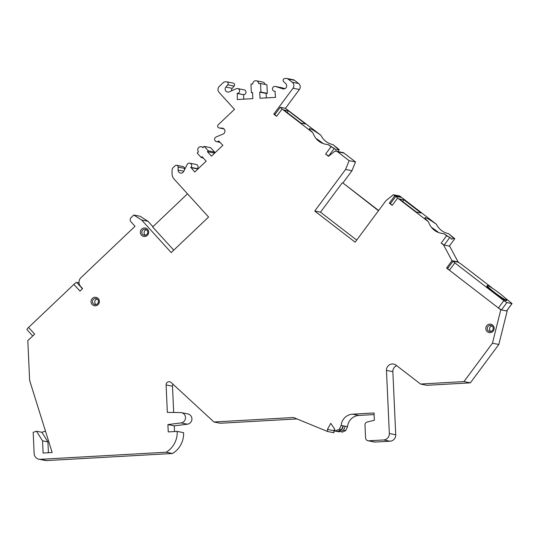 <?xml version="1.0" encoding="UTF-8"?>
<svg xmlns="http://www.w3.org/2000/svg" width="539" height="539" viewBox="0 0 539 539"><rect width="100%" height="100%" fill="white"/><g stroke="black" fill="none" stroke-linecap="round" stroke-linejoin="round"><path stroke-width="0.81" d="M82.602 288.574L80.574 286.344A6.118 5.976 101.2 0 1 80.917 277.706L135.019 226.292L130.97 221.832A3.059 2.985 101.2 0 1 131.145 217.513L133.773 215.014L141.622 220.02L171.207 252.562L208.593 217.028L174.144 179.143A8.098 7.91 101.2 0 1 172.056 173.571L172.096 169.926A3.059 2.985 101.2 0 1 173.059 167.71L175.108 165.769A1.833 1.792 101.2 0 1 178.113 167.11L178.079 170.061A3.059 2.985 -78.8 0 0 183.738 171.429L187.154 164.496A2.446 2.392 101.2 0 1 191.675 165.446A2.446 2.392 101.2 0 1 190.907 167.366L194.741 172.035L206.181 161.161L202.125 156.708L201.242 157.543L197.193 153.083L198.514 151.83A3.059 2.985 101.2 0 1 201.303 146.743A3.059 2.985 101.2 0 1 202.913 147.652L204.234 146.399L208.283 150.853L207.4 151.688L211.456 156.148L222.89 145.281L218.618 141.029A2.446 2.392 101.2 0 1 214.61 139.385A2.446 2.392 101.2 0 1 216.099 136.994L223.106 134.016A3.059 2.985 -78.8 0 0 222.183 128.147L219.306 127.965A1.833 1.792 101.2 0 1 218.214 124.799L234.485 109.336L219.09 92.398A4.278 4.184 101.2 0 1 219.333 86.348L223.186 82.689A3.059 2.985 101.2 0 1 225.073 81.867L226.313 81.793A1.833 1.792 101.2 0 1 227.754 84.812L225.875 87.062A3.059 2.985 -78.8 0 0 229.311 91.832L236.271 88.726A2.446 2.392 101.2 0 1 239.599 90.835A2.446 2.392 101.2 0 1 237.322 93.409L237.301 99.526L252.831 98.65L252.555 92.546L251.363 92.614L250.972 84.077L252.764 83.976A3.059 2.985 101.2 0 1 256.348 80.803A3.059 2.985 101.2 0 1 258.74 83.639L260.532 83.538L260.923 92.075L259.724 92.142L260 98.246L275.537 97.37L274.957 91.286A2.446 2.392 101.2 0 1 272.458 88.982A2.446 2.392 101.2 0 1 275.584 86.51L282.786 88.814A3.059 2.985 -78.8 0 0 285.778 83.68L283.703 81.652A1.833 1.792 101.2 0 1 284.861 78.492L286.101 78.424A3.059 2.985 101.2 0 1 288.055 79.031L292.219 82.238A4.278 4.184 101.2 0 1 293.007 88.228L273.778 114.147L276.635 116.343L282.072 109.006L312.849 132.722C315.564 139.992 320.725 143.967 328.332 144.647L331.047 146.749L325.61 154.08L328.46 156.283L333.998 151.863A3.059 2.985 101.2 0 1 337.636 151.823L349.11 160.662L345.58 169.468L314.742 211.039L355.154 242.186L385.998 200.616L393.349 194.747L394.764 195.839L389.326 203.176L392.176 205.372L397.62 198.042L428.39 221.751C431.112 229.021 436.267 232.996 443.873 233.683L446.595 235.779L441.151 243.116L443.53 244.942L452.012 260.708L446.575 268.045L500.778 309.81L492.437 343.215L463.971 381.585L420.548 384.037L396.071 365.179A6.118 5.976 -78.8 0 0 386.47 370.408L389.333 433.511A6.118 5.976 101.2 0 1 383.64 439.952L368.703 440.794A3.059 2.985 101.2 0 1 365.577 437.911L364.991 425.109A3.059 2.985 101.2 0 1 367.329 421.963L374.356 420.285L374.026 412.968L352.519 414.181A12.235 11.952 -78.8 0 0 341.153 425.426L339.341 429.314L334.719 431.085L334.625 429.017L330.771 423.358L327.449 429.421L327.544 431.49L293.512 417.509L213.949 421.997L171.106 382.488A3.059 2.985 -78.8 0 0 166.1 384.934L167.346 412.389L180.585 412.571A5.201 5.08 101.2 0 1 181.057 422.92L167.905 424.591L168.235 431.914L177.196 431.409A22.766 22.247 101.2 0 1 166.16 452.221L40.398 459.316A6.118 5.976 101.2 0 1 34.146 453.548L33.182 432.318L36.484 431.22L42.554 440.841L43.107 453.043L52.162 452.531L29.625 380.399L27.819 340.635L34.651 334.14L28.574 327.449L73.883 284.397L79.961 291.08L82.602 288.574M38.929 459.215L45.323 460.474A6.118 5.976 -78.8 0 0 46.785 460.575L172.554 453.481A22.766 22.247 -78.8 0 0 183.59 432.676L177.196 431.409M174.548 431.557L174.292 425.857L187.444 424.186A5.201 5.08 -78.8 0 0 187.868 413.932L181.481 412.665M173.686 412.476L172.493 386.2A3.059 2.985 101.2 0 1 173.046 384.28M296.989 418.938L220.336 423.256L213.949 421.997M327.449 429.421L333.843 430.681L333.937 432.756L327.544 431.49M333.843 430.681L334.631 429.239M341.867 432.312L345.728 430.58L347.547 426.686L344.987 426.181A6.118 5.976 -78.8 0 1 339.307 431.806L334.719 431.085M347.547 426.686A12.235 11.952 101.2 0 1 358.907 415.441L374.1 414.585M367.969 440.74L374.362 442.007A3.059 2.985 -78.8 0 0 375.09 442.054L390.027 441.212A6.118 5.976 -78.8 0 0 395.727 434.778L392.857 371.667A6.118 5.976 101.2 0 1 396.684 365.651M420.548 384.037L426.935 385.304L470.358 382.852L498.824 344.482L507.165 311.07L506.748 310.747M458.231 262.21L449.499 245.885M443.53 244.942L449.283 246.08L454.801 238.737L448.63 233.683C443.105 232.511 439.029 229.378 436.415 224.271L399.736 196.014L393.349 194.747M378.654 210.513L342.898 182.964L351.967 170.735L355.497 161.922L344.03 153.089A3.059 2.985 -78.8 0 0 342.811 152.53L336.417 151.27M337.818 151.547L339.26 149.707L333.089 144.654C327.557 143.482 323.488 140.349 320.873 135.242L285.448 108.312L299.401 89.487A4.278 4.184 -78.8 0 0 298.613 83.505L294.442 80.291A3.059 2.985 -78.8 0 0 293.223 79.738L286.836 78.472M284.868 88.699L281.971 87.776A2.446 2.392 -78.8 0 0 281.715 87.709L275.321 86.442M266.32 97.889L266.118 93.409L267.31 93.341L266.926 84.798L260.532 83.538M265.073 84.434A3.059 2.985 -78.8 0 0 262.736 82.069L256.348 80.803M243.615 99.169L243.709 94.675A2.446 2.392 -78.8 0 0 244.073 89.831L237.686 88.571M231.575 90.822A3.059 2.985 101.2 0 1 232.262 88.322L234.142 86.072A1.833 1.792 -78.8 0 0 233.138 83.087L226.751 81.827M214.266 153.474L213.794 152.955L214.677 152.119L210.621 147.659L204.234 146.399M197.55 169.361L197.301 168.633A2.446 2.392 -78.8 0 0 196.156 164.449L189.762 163.182M184.486 169.906L184.506 168.377A1.833 1.792 -78.8 0 0 183.065 166.571L176.677 165.305M152.921 226.69L148.009 221.286L140.167 216.28L133.773 215.014M79.024 282.887L76.72 282.436A3.059 0.526 137.7 0 0 73.883 284.397M148.697 231.992A4.278 4.184 -78.8 0 0 144.324 227.957A4.278 4.184 -78.8 0 0 140.335 232.464A4.278 4.184 -78.8 0 0 144.708 236.493A4.278 4.184 -78.8 0 0 148.697 231.992M494.162 328.157A4.278 4.184 -78.8 0 0 489.789 324.121A4.278 4.184 -78.8 0 0 485.801 328.628A4.278 4.184 -78.8 0 0 490.173 332.664A4.278 4.184 -78.8 0 0 494.162 328.157M99.378 301.294A4.278 4.184 -78.8 0 0 95.005 297.258A4.278 4.184 -78.8 0 0 91.017 301.766A4.278 4.184 -78.8 0 0 95.39 305.802A4.278 4.184 -78.8 0 0 99.378 301.294M28.574 327.449A3.059 0.526 137.7 0 0 26.95 329.639A3.059 0.526 137.7 0 0 27.011 329.666M48.416 452.747L47.917 441.899L41.847 432.278L45.458 431.072M41.847 432.278L36.484 431.22M47.917 441.899L42.554 440.841M172.554 453.481L166.16 452.221M167.905 424.591L174.292 425.857M335.474 431.045L337.522 431.449L341.382 429.718A6.118 5.976 101.2 0 1 337.522 431.449L339.307 431.806M339.341 429.314L341.382 429.718L343.202 425.83A6.118 5.976 101.2 0 1 341.382 429.718M343.175 430.075L345.728 430.58M344.987 426.181L341.153 425.426M463.971 381.585L470.358 382.852M492.437 343.215L498.824 344.482M500.778 309.81L507.165 311.07M446.575 268.045L447.801 268.287M452.012 260.708L458.406 261.967M454.801 238.737L449.283 246.08L449.917 246.208M454.721 238.743L453.393 238.481L451.311 239.195L450.685 237.948L446.595 235.779M451.709 239.195L451.311 239.195M441.151 243.116L444.17 245.07L449.614 237.733M443.873 233.683A17.74 1.651 36.6 0 0 450.685 237.948M436.415 224.271A17.74 1.651 36.6 0 0 425.412 217.695A17.74 1.651 36.6 0 0 424.927 217.924A17.74 1.651 36.6 0 0 428.39 221.751M397.62 198.042L395.801 196.344L400.996 197.348M403.94 199.834L399.338 198.925L416.452 212.117L421.053 213.026L403.94 199.834L402.694 201.512M390.438 203.668L392.176 205.372M389.326 203.176L390.553 203.419M394.764 195.839L401.157 197.106M356.71 240.084L320.489 212.177L314.742 211.039M342.898 182.964L378.479 210.742M320.489 212.177L342.258 182.836M351.967 170.735L345.58 169.468M355.497 161.922L349.11 160.662M325.61 154.08L328.736 156.061M339.179 149.714L337.845 149.451L335.77 150.165L335.143 148.919L331.047 146.749M336.168 150.165L335.77 150.165M328.332 144.647A17.74 1.651 36.6 0 0 335.143 148.919M320.873 135.242A17.74 1.651 36.6 0 0 309.864 128.666A17.74 1.651 36.6 0 0 309.379 128.895A17.74 1.651 36.6 0 0 312.849 132.722M282.072 109.006L280.26 107.315L285.448 108.312M288.392 110.805L283.79 109.895L300.91 123.081L305.512 123.99L288.392 110.805L287.152 112.483M274.897 114.639L276.635 116.343M275.005 114.389L273.778 114.147M266.118 93.409L259.724 92.142M267.31 93.341L260.923 92.075M252.569 92.856L251.363 92.614M243.412 94.689L237.025 93.422M207.4 151.688L213.794 152.955M208.283 150.853L214.677 152.119M201.242 157.543L203.243 157.94M190.691 167.575L197.079 168.842M173.733 250.157L152.638 226.953L187.498 193.824M141.622 220.02L148.009 221.286M337.845 149.451A17.74 1.651 36.6 0 0 333.089 144.654M323.023 143.414A12.842 1.193 36.6 0 0 316.123 138.489M453.393 238.481A17.74 1.651 36.6 0 0 448.63 233.683M438.571 232.45A12.842 1.193 36.6 0 0 431.672 227.519M147.76 232.107A3.059 2.985 -78.8 0 0 144.634 229.223A3.059 2.985 -78.8 0 0 144.176 235.273A3.059 2.985 -78.8 0 0 147.76 232.107M145.375 235.26A3.059 2.985 101.2 0 1 146.467 229.742M493.225 328.271A3.059 2.985 -78.8 0 0 490.099 325.394A3.059 2.985 -78.8 0 0 489.641 331.445A3.059 2.985 -78.8 0 0 493.225 328.271M490.84 331.431A3.059 2.985 101.2 0 1 491.932 325.913M98.442 301.409A3.059 2.985 -78.8 0 0 95.315 298.525A3.059 2.985 -78.8 0 0 94.857 304.582A3.059 2.985 -78.8 0 0 98.442 301.409M96.057 304.569A3.059 2.985 101.2 0 1 97.148 299.051M498.4 307.978L449.425 270.241L454.869 262.904L503.844 300.641L498.4 307.978L501.418 309.938L506.606 310.936L512.05 303.598L506.862 302.601L503.844 300.641M454.869 262.904L453.05 261.206L458.244 262.21L461.256 264.171L493.023 288.641M512.05 303.598L505.043 297.905M487.222 285.596L486.865 286.081A12.235 1.139 36.6 0 0 494.128 292.866A12.235 1.139 36.6 0 0 506.512 300.661L506.876 300.169A12.235 1.139 -143.4 0 1 494.492 292.374A12.235 1.139 -143.4 0 1 487.222 285.596A12.235 1.139 -143.4 0 1 499.606 293.384A12.235 1.139 -143.4 0 1 506.876 300.169M447.687 268.537L449.425 270.241M76.72 282.436L82.44 288.722M40.398 459.316L46.785 460.575M187.444 424.186L181.057 422.92M172.493 386.2L166.1 384.934M352.519 414.181L358.907 415.441M368.703 440.794L375.09 442.054M390.027 441.212L383.64 439.952M389.333 433.511L395.727 434.778M392.857 371.667L386.47 370.408M344.03 153.089L337.636 151.823M334.065 148.703L328.622 156.04M299.401 89.487L293.007 88.228M292.219 82.238L298.613 83.505M294.442 80.291L288.055 79.031M282.786 88.814L283.44 88.942M281.971 87.776L275.584 86.51M243.709 94.675L237.322 93.409M225.875 87.062L232.262 88.322M234.142 86.072L227.754 84.812M219.306 127.965L223.954 128.888M222.944 128.295L222.183 128.147M218.618 141.029L219.117 141.13M197.301 168.633L190.907 167.366M178.079 170.061L183.846 171.2M184.506 168.377L178.113 167.11M506.862 302.601L501.418 309.938M506.532 310.949L511.969 303.612M26.95 329.639L32.717 335.979M395.801 196.344L390.357 203.681M339.26 149.707L337.886 151.56M280.26 107.315L274.816 114.652M275.267 91.421L274.378 91.246M223.981 128.909L219.07 127.938M220.262 142.39L216.523 141.649M203.425 147.16L201.303 146.743M453.05 261.206L447.606 268.543"/></g></svg>
